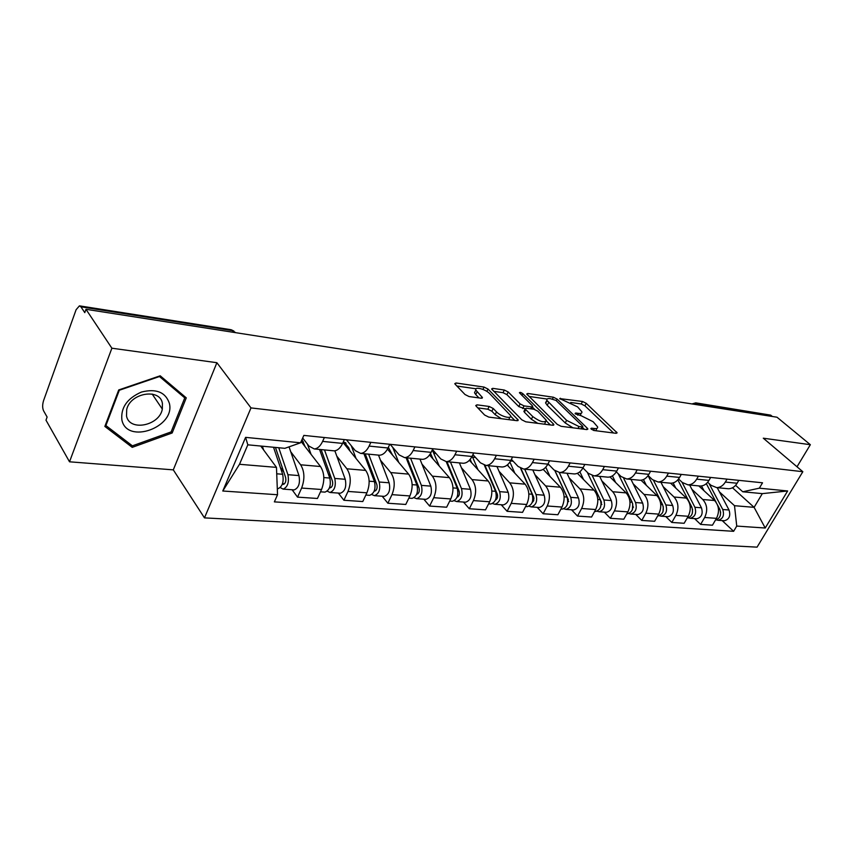 <?xml version="1.0" encoding="UTF-8"?>
<svg xmlns="http://www.w3.org/2000/svg" width="853" height="853" viewBox="0 0 853 853"><rect width="100%" height="100%" fill="white"/><g stroke="black" fill="none" stroke-linecap="round" stroke-linejoin="round"><path stroke-width="1.28" d="M591.278 429.144L593.976 430.498L616.186 433.324L617.124 432.834L586.224 403.32L582.535 401.475L559.739 398.596L577.598 406.87L581.895 411.828C582.13 413.161 581.064 413.684 578.707 413.417L575.796 413.012L575.093 413.374L575.487 413.94L581.053 415.667L593.176 421.745L597.633 426.916C597.857 428.259 596.801 428.803 594.477 428.547L591.566 428.174L590.862 428.547L591.278 429.144M476.998 404.834L475.739 405.538L476.209 406.231L484.621 415.027L488.748 417.096L517.035 420.7L518.208 420.039L488.001 389.053L484.067 387.081L456.046 382.986L454.777 383.647L455.214 384.287L465.002 394.512L469.054 396.549L481.209 398.234L482.435 397.583L475.835 390.034C474.279 386.196 485.581 389.16 489.686 393.638L510.574 415.56C512.109 419.473 500.743 416.52 496.531 411.892L493.237 408.502L489.185 406.465L476.998 404.834L476.273 406.295M250.995 407.915L216.886 362.706L111.882 348.205L85.982 309.298L776.998 417.213L810.35 444.701L763.296 438.197L802.833 471.709L250.995 407.915L204.475 517.878L757.059 547.146L802.833 471.709M557.212 424.336L561.146 426.319L586.885 429.592L587.888 429.059L587.301 428.206L557.158 399.097L553.394 397.221L527.826 393.478L526.738 394.022L557.212 424.336M552.776 425.252L525.811 421.819L521.78 419.793L491.595 388.957L492.767 388.35L504.336 390.045L508.207 391.985L520.117 403.917L524.041 405.889L531.6 406.924L532.709 406.348L532.187 405.591L519.413 392.753C519.861 392.06 521.023 392.38 522.878 393.713L553.309 423.834L553.864 424.655L552.776 425.252M111.882 348.205L69.519 461.804L45.987 420.177L47.118 417.042L43.588 410.837C42.362 408.054 42.351 404.653 43.567 400.633L76.098 309.724L79.436 305.854L80.928 306.824L84.778 312.646L85.982 309.298M69.519 461.804L173.298 469.864L204.475 517.878M696.251 402.936L770.717 415.144L697.637 403.661L694.811 404.386M772.349 416.488L770.717 415.144M797.011 466.772L810.35 444.701M727.087 488.63L728.473 488.758C732.002 488.673 734.881 486.828 737.109 483.246L738.815 480.346M691.879 489.313L702.787 499.506C707.254 504.667 707.883 510.659 704.663 517.483L716.477 518.347C719.687 511.587 719.058 505.648 714.59 500.519L698.82 485.911M716.477 518.347L712.447 525.203L700.622 524.403L694.545 518.603M727.055 479.13L725.349 482.062C723.109 485.677 720.22 487.532 716.701 487.628L711.029 485.304L707.691 482.244M704.663 517.483L700.622 524.403M698.906 485.922L700.292 486.05C703.821 485.954 706.71 484.067 708.96 480.41L710.677 477.435M665.756 516.534L671.823 522.452L684.149 523.284L688.211 516.278C691.442 509.369 690.823 503.313 686.356 498.088L670.607 483.193M698.404 476.166L696.677 479.162C694.427 482.862 691.538 484.771 688.008 484.867L682.336 482.499L678.561 478.97M663.144 486.626L674.051 497.022C678.508 502.289 679.116 508.409 675.885 515.383L671.823 522.452M669.488 483.086L670.885 483.224C674.414 483.118 677.314 481.188 679.574 477.435L681.291 474.407M635.709 514.38L641.755 520.415L654.635 521.29L658.708 514.124C661.96 507.066 661.352 500.871 656.906 495.55L641.029 480.218M668.475 473.074L666.747 476.145C664.476 479.93 661.576 481.881 658.047 481.988L652.374 479.589L648.131 475.516M633.171 483.832L644.058 494.441C648.504 499.805 649.101 506.053 645.838 513.186L641.755 520.415M638.769 480.132L640.155 480.271C643.684 480.154 646.585 478.17 648.856 474.343L650.594 471.229M604.329 512.141L610.353 518.293L623.81 519.2L627.904 511.875C631.167 504.656 630.58 498.323 626.145 492.895L609.98 476.923M637.18 469.843L635.442 472.988C633.171 476.859 630.271 478.853 626.731 478.981L621.08 476.528L616.292 471.858M601.866 480.9L612.721 491.733C617.145 497.214 617.721 503.601 614.448 510.894L610.353 518.293M606.632 477.051L608.018 477.179C611.548 477.051 614.459 475.025 616.74 471.091L618.478 467.913M571.51 509.785L577.513 516.076L591.587 517.025L595.693 509.529C598.977 502.129 598.411 495.668 593.997 490.112L577.396 473.319M604.446 466.463L602.698 469.672C600.416 473.65 597.505 475.697 593.976 475.835L588.335 473.34L582.962 467.956M569.143 477.851L579.944 488.908C584.358 494.505 584.913 501.031 581.618 508.495L577.513 516.076M573.003 473.81L574.389 473.948C577.907 473.81 580.818 471.72 583.1 467.7L584.849 464.437M537.177 507.322L543.126 513.741L557.873 514.743L561.988 507.066C565.283 499.495 564.739 492.874 560.357 487.212L543.18 469.363M570.145 462.923L568.386 466.218C566.104 470.28 563.193 472.391 559.675 472.53L554.055 470.003L548.031 463.787M534.906 474.652L545.643 485.943C550.025 491.659 550.558 498.344 547.253 505.989L543.126 513.741M537.763 470.429L539.139 470.557C542.657 470.408 545.557 468.265 547.85 464.139L549.599 460.791M501.201 504.752L507.108 511.31L522.558 512.354L526.685 504.486C529.99 496.734 529.468 489.963 525.117 484.173L507.215 465.034M534.17 459.202L532.411 462.582C530.118 466.751 527.218 468.915 523.721 469.075L518.134 466.495L511.384 459.351M499.037 471.293L509.699 482.841C514.039 488.684 514.551 495.518 511.235 503.355L507.108 511.31M500.796 466.868L502.172 467.007C505.658 466.836 508.559 464.64 510.851 460.407L512.61 456.973M463.467 502.044L469.31 508.751L485.517 509.849L489.654 501.777C492.97 493.834 492.48 486.903 488.172 480.985L469.385 460.268M496.403 455.299L494.644 458.765C492.341 463.051 489.451 465.28 485.975 465.45L480.431 462.827L472.914 454.606M461.43 467.785L471.997 479.589C476.283 485.56 476.763 492.565 473.436 500.594L469.31 508.751M461.974 463.136L463.328 463.275C466.804 463.094 469.683 460.823 471.986 456.483L473.735 452.954M423.845 499.208L429.603 506.064L446.641 507.215L450.779 498.941C454.105 490.784 453.636 483.683 449.382 477.637L429.528 454.99M456.696 451.194L454.937 454.756C452.644 459.159 449.766 461.452 446.311 461.633L440.82 458.967L432.471 449.52M421.958 464.085L432.386 476.166C436.619 482.276 437.067 489.451 433.74 497.694L429.603 506.064M421.147 459.213L422.491 459.34C425.935 459.149 428.803 456.813 431.096 452.346L432.855 448.731M382.187 496.222L387.859 503.238L405.783 504.454L409.909 495.956C413.236 487.585 412.809 480.314 408.619 474.119L387.465 449.094M414.91 446.876L413.151 450.533C410.858 455.054 408.001 457.421 404.578 457.624L399.151 454.905L390.152 444.317M380.459 460.204L390.738 472.573C394.896 478.832 395.312 486.189 391.985 494.644L387.859 503.238M378.167 455.086L379.489 455.214C382.89 455.001 385.737 452.591 388.03 447.996L389.778 444.285M338.332 493.077L343.898 500.263L362.781 501.543L366.897 492.821C370.213 484.216 369.829 476.752 365.724 470.419L343.034 442.462M370.852 442.323L369.104 446.087C366.822 450.736 363.986 453.178 360.606 453.391L355.274 450.629L346.435 439.807M336.786 456.12L346.883 468.787C350.956 475.196 351.329 482.745 348.003 491.435L343.898 500.263M332.841 450.725L334.152 450.853C337.5 450.619 340.315 448.145 342.597 443.411L344.345 439.583M292.11 489.771L297.537 497.128L317.455 498.472L321.549 489.505C324.865 480.665 324.524 473.01 320.504 466.516L301.12 441.534M324.364 437.525L322.615 441.396C320.344 446.183 317.551 448.699 314.224 448.934L308.989 446.108L302.676 438.026M290.766 451.802L300.64 464.8C304.606 471.357 304.937 479.109 301.621 488.055L297.537 497.128M719.431 491.882L734.508 505.701L754.116 507.343L762.315 493.631L742.75 491.776L735.606 485.336M732.492 487.777L754.116 507.343L765.216 528.018L736.736 526.077L734.508 505.701M742.75 491.776L759.33 488.172L787.65 490.976L765.216 528.018M277.534 494.74L222.782 491.008L245.589 437.365L300.555 442.803L284.849 448.326L247.818 444.818L239.501 464.288L276.479 467.38L277.534 494.74L274.367 501.873L733.623 531.312L736.736 526.077M759.33 488.172L762.529 482.798L303.839 435.403L300.555 442.803M216.886 362.706L173.298 469.864M104.855 426.425L132.226 447.356L172.167 432.983L186.274 397.861L160.204 375.789L118.706 389.96L104.855 426.425M276.479 467.38L260.73 446.044M722.16 520.575L733.623 531.312M787.65 490.976L762.315 493.631M247.818 444.818L245.589 437.365M239.501 464.288L222.782 491.008M130.264 444.21L132.226 447.356M171.24 431.586L172.167 432.983M595.895 430.744L596.823 428.419M580.253 415.56L581.117 413.3M613.552 432.993L584.913 405.815L581.224 403.97L570.71 402.456M547.136 399.055L528.935 396.421M584.348 429.272L582.407 427.385M582.119 426.958L582.823 426.585L582.418 425.988L555.975 400.409L550.228 398.628C547.711 398.319 546.581 398.873 546.858 400.302L566.595 420.348L578.995 426.553L582.119 426.958L581.106 428.856M547.221 401.123L545.536 402.883L547.231 405.324L548.564 402.744M572.949 427.822L565.23 422.949L547.231 405.324M493.738 391.346L503.014 392.679L504.336 390.045M525.203 408.886L518.773 406.572L506.895 394.63L503.014 392.679M532.357 407.052L534.756 409.429M546.357 420.955L550.366 424.943M532.752 416.573C540.024 421.851 544.545 423.088 546.315 420.294L537.838 411.199L533.925 409.237L526.365 408.214L525.235 408.811L525.757 409.568L532.752 416.573L531.387 419.249L537.763 423.333M544.609 424.208L545.547 421.787M524.168 410.911L524.403 412.234L525.757 409.568M531.387 419.249L524.403 412.234M501.372 418.706L495.156 414.633L491.872 411.231L487.82 409.205L477.787 407.883M508.889 419.655L509.731 417.224M475.313 391.111L474.513 392.732L475.739 394.544L477.072 391.836M479.013 397.935L475.739 394.544M476.027 388.787L456.867 386.025M514.754 420.401L510.648 416.211M706.327 483.651L716.136 502.321M717.533 504.976L719.783 509.262C721.542 514.86 720.103 518.464 715.464 520.063M701.518 485.965L704.002 490.71M720.614 512.045L720.401 515.159M709.078 483.512L722.758 509.508C724.517 515.297 722.981 518.891 718.162 520.298L716.328 519.904M717.213 487.681L729.027 510.009C730.786 515.766 729.251 519.349 724.432 520.746L723.707 520.693M677.847 479.844L691.804 507.023C693.553 512.952 692.007 516.63 687.166 518.07M673.134 482.905L675.789 488.097M692.572 509.422L692.295 513.463M682.005 482.19L694.907 507.279C696.656 513.186 695.11 516.854 690.28 518.293L688.382 517.878M689.661 485.026L701.443 507.802C703.192 513.677 701.646 517.334 696.816 518.763L696.091 518.709M648.056 475.622L662.621 504.688C664.359 510.734 662.802 514.498 657.951 515.98L657.951 515.98M643.461 479.557L646.361 485.368M663.314 506.746L662.994 511.587M653.633 480.591L665.862 504.955C667.6 510.979 666.044 514.732 661.203 516.214L659.241 515.756M660.936 482.265L672.676 505.498C674.414 511.501 672.857 515.233 668.016 516.705L667.302 516.651M169.363 403.298C165.493 392.135 156.184 388.382 141.449 392.049C127.182 398.362 120.657 407.659 121.883 419.943C126.884 444.882 175.643 427.3 169.363 403.298M162.411 403.448C160.247 387.955 130.37 392.689 126.713 409.429L126.521 416.008C129.379 431.821 159.554 425.743 162.326 409.099L162.411 403.448M132.396 445.842L105.9 425.551L119.313 390.247L159.479 376.525L184.76 397.893L171.101 431.927L132.396 445.842M105.463 424.837L105.9 425.551M182.478 394.651L184.76 397.893M618.254 473.778L632.158 502.257C633.875 508.431 632.308 512.269 627.456 513.794L626.848 513.762L627.456 513.794M612.411 475.857L615.642 482.521M633.001 506.639L633.534 507.172M632.723 503.824L632.404 509.572M623.703 478.33L635.538 502.524C637.255 508.687 635.698 512.525 630.847 514.039L628.821 513.538M630.985 479.386L642.661 503.089C644.378 509.22 642.821 513.037 637.969 514.551L637.244 514.498M587.322 472.327L600.32 499.698C602.015 506.01 600.437 509.945 595.597 511.512L594.872 511.459M579.88 471.773L583.548 479.546M601.162 503.739L601.866 504.454M600.619 500.423L601.472 502.225L600.459 507.407M592.259 475.622L603.86 499.986C605.555 506.277 603.977 510.211 599.137 511.768L597.036 511.214M599.691 476.379L611.292 500.583C612.998 506.842 611.43 510.755 606.579 512.301L605.854 512.248M554.93 470.792L567.01 497.032C568.684 503.483 567.106 507.514 562.266 509.124L561.541 509.07M545.76 467.188L549.982 476.432M567.831 500.636L568.727 501.564M555.122 470.952L568.333 499.634L567.053 505.104M559.259 472.519L570.71 497.331C572.395 503.771 570.806 507.791 565.965 509.39L563.79 508.772M567 473.234L578.494 497.96C580.179 504.358 578.601 508.356 573.76 509.945L573.035 509.891M508.42 466.324L507.684 464.64M520.607 468.35L532.133 494.25C533.775 500.839 532.187 504.965 527.367 506.629L526.653 506.575M509.902 462.017L514.839 473.18M532.901 497.299L534.01 498.483M520.98 468.532L533.797 497.342L533.69 500.732L532.091 502.652M524.67 469.171L536.015 494.559C537.667 501.137 536.079 505.253 531.248 506.906L528.988 506.224M532.784 469.95L544.171 495.209C545.824 501.756 544.235 505.85 539.405 507.482L538.691 507.439M471.645 462.763L470.184 459.34M472.157 456.131L478 469.768M484.376 465.269L495.572 491.317C497.192 498.067 495.593 502.3 490.784 504.006L490.08 503.952M496.233 493.674L497.576 495.156M484.93 465.375L497.267 494.058C498.035 496.883 497.427 498.877 495.454 500.05M488.438 465.685L499.645 491.648C501.265 498.376 499.666 502.598 494.857 504.294L492.512 503.526M496.958 466.506L508.196 492.33C509.817 499.026 508.228 503.217 503.409 504.912L502.694 504.859M433.079 459.042L430.52 453.433M432.268 449.936L439.348 466.196M446.204 461.633L457.208 488.247C458.786 495.156 457.187 499.495 452.41 501.255L451.695 501.201M457.666 489.675L459.255 491.499M446.961 461.697L459.106 491.072C459.863 494.186 459.17 496.254 457.016 497.267M450.459 462.038L461.473 488.588C463.062 495.486 461.462 499.805 456.675 501.564L454.244 500.69M459.383 462.891L470.451 489.313C472.04 496.169 470.44 500.466 465.653 502.204L464.949 502.15M392.572 455.129L388.35 447.303M392.721 447.345L398.746 462.443M406.103 457.773L416.893 485.016C418.418 492.106 416.818 496.553 412.084 498.365L411.381 498.312M416.925 485.112L418.77 487.298M407.105 457.869L419.015 487.927C419.751 491.317 418.983 493.45 416.701 494.313L416.648 494.313M410.57 458.2L421.382 485.378C422.917 492.448 421.318 496.883 416.573 498.685L414.036 497.704M419.953 459.095L430.808 486.135C432.364 493.162 430.765 497.566 426.01 499.357L425.306 499.314M349.975 451.013L348.706 447.601L343.471 441.502M345.465 442.654L343.055 442.419M363.943 453.711L374.478 481.625C375.96 488.886 374.35 493.45 369.658 495.326L368.976 495.273M351.287 445.746L356.042 458.487M344.889 444.754L349.602 450.021M373.785 479.802L376.12 482.681M365.223 453.839L376.855 484.621C377.57 488.097 376.802 490.283 374.542 491.179L374.19 491.147M368.635 454.169L379.201 482.009C380.694 489.238 379.084 493.802 374.392 495.668L371.748 494.527M378.508 455.118L389.128 482.798C390.631 489.995 389.021 494.527 384.319 496.371L383.626 496.329M346.083 443.229L345.358 444.797M305.129 446.695L302.015 439.519M319.544 449.446L329.791 478.053C331.22 485.496 329.61 490.187 324.982 492.128L324.3 492.074M307.464 444.157L311.057 454.34M301.621 440.415L303.359 441.843M328.32 473.948L331.199 477.637M321.133 449.606L332.446 481.145C333.139 484.707 332.361 486.956 330.132 487.873L329.493 487.756M324.503 449.926L334.771 478.448C336.21 485.869 334.611 490.55 329.962 492.48L327.221 491.157M334.845 450.8L345.241 479.29C346.681 486.668 345.081 491.317 340.422 493.226L339.739 493.183M273.536 447.26L282.652 474.279C284.017 481.924 282.418 486.743 277.854 488.748L277.3 488.716L277.854 488.748M262.361 446.194L263.62 449.957M280.349 467.455L283.804 472.104M275.455 447.441L285.616 477.477C286.277 481.135 285.499 483.438 283.313 484.397L282.375 484.088M278.76 447.75L287.919 474.694C289.284 482.318 287.685 487.127 283.121 489.121L280.264 487.564M289.05 446.855L298.955 475.579C300.341 483.161 298.742 487.937 294.157 489.91L293.485 489.867M348.003 491.435L366.897 492.821M391.985 494.644L409.909 495.956M433.74 497.694L450.779 498.941M473.436 500.594L489.654 501.777M511.235 503.355L526.685 504.486M547.253 505.989L561.988 507.066M581.618 508.495L595.693 509.529M614.448 510.894L627.904 511.875M645.838 513.186L658.708 514.124M675.885 515.383L688.211 516.278M301.621 488.055L321.549 489.505M300.64 464.8L320.504 466.516M346.883 468.787L365.724 470.419M369.104 446.087L388.03 447.996M390.738 472.573L408.619 474.119M413.151 450.533L431.096 452.346M432.386 476.166L449.382 477.637M454.937 454.756L471.986 456.483M471.997 479.589L488.172 480.985M494.644 458.765L510.851 460.407M509.699 482.841L525.117 484.173M532.411 462.582L547.85 464.139M545.643 485.943L560.357 487.212M568.386 466.218L583.1 467.7M579.944 488.908L593.997 490.112M602.698 469.672L616.74 471.091M612.721 491.733L626.145 492.895M635.442 472.988L648.856 474.343M644.058 494.441L656.906 495.55M666.747 476.145L679.574 477.435M674.051 497.022L686.356 498.088M696.677 479.162L708.96 480.41M702.787 499.506L714.59 500.519M725.349 482.062L737.109 483.246M322.615 441.396L342.597 443.411M699.268 405.079L695.749 402.861L691.964 403.938M233.775 332.382L232.368 330.601L80.928 306.824M235.78 332.691L230.715 329.663L79.83 305.918M593.496 430.392L594.477 428.547M575.38 413.822L575.796 413.012M577.769 415.187L578.707 413.417M560.037 399.055L560.453 398.244M581.224 403.97L582.535 401.475M584.913 405.815L586.224 403.32M615.791 433.271L616.506 431.949M591.129 428.984L591.566 428.174M527.207 394.715L527.826 393.478M552.499 398.959L553.394 397.221M556.316 400.739L557.158 399.097M586.587 429.549L587.301 428.206M565.23 422.949L566.595 420.348M577.982 428.462L578.995 426.553M492.106 389.693L492.767 388.35M506.895 394.63L508.207 391.985M518.773 406.572L520.117 403.917M522.697 408.544L524.041 405.889M530.651 408.79L531.6 406.924M521.993 395.472L522.878 393.713M552.584 425.22L553.309 423.834M487.82 409.205L489.185 406.465M491.872 411.231L493.237 408.502M495.156 414.633L496.531 411.892M481.295 398.244L481.966 396.89M455.353 384.436L456.046 382.986M482.926 389.405L484.067 387.081M486.839 391.399L488.001 389.053M516.961 420.689L517.686 419.271M719.783 509.262L718.482 509.166M729.027 510.009L722.758 509.508M691.804 507.023L690.237 506.906M701.443 507.802L694.907 507.279M662.621 504.688L660.766 504.539M672.676 505.498L665.862 504.955M632.158 502.257L629.983 502.076M642.661 503.089L635.538 502.524M600.32 499.698L597.793 499.506M611.292 500.583L603.86 499.986M549.055 464.853L547.541 464.704M567.01 497.032L564.121 496.809M578.494 497.96L570.71 497.331M513.175 461.238L510.542 460.983M532.133 494.25L528.839 493.983M544.171 495.209L536.015 494.559M475.516 457.453L472.637 457.165M495.572 491.317L491.829 491.019M496.201 499.623L495.636 499.581M508.196 492.33L499.645 491.648M435.968 453.476L434.07 453.284M457.208 488.247L452.986 487.905M458.029 496.777L457.24 496.713M470.451 489.313L461.473 488.588M394.385 449.296L393.564 449.211M416.893 485.016L412.138 484.643M417.938 493.78L416.882 493.695M430.808 486.135L421.382 485.378M374.478 481.625L369.146 481.199M375.757 490.624L374.435 490.528M389.128 482.798L379.201 482.009M329.791 478.053L323.831 477.573M331.337 487.308L329.706 487.18M345.241 479.29L334.771 478.448M282.652 474.279L276.724 473.799M284.486 483.811L282.524 483.662M298.955 475.579L287.919 474.694M314.224 448.934L334.152 450.853M716.701 487.628L728.473 488.758M688.008 484.867L700.292 486.05M658.047 481.988L670.885 483.224M626.731 478.981L640.155 480.271M593.976 475.835L608.018 477.179M559.675 472.53L574.389 473.948M523.721 469.075L539.139 470.557M485.975 465.45L502.172 467.007M446.311 461.633L463.328 463.275M404.578 457.624L422.491 459.34M360.606 453.391L379.489 455.214M233.903 331.071L231.28 329.77M581.586 428.92L582.642 426.926M545.536 402.883L546.858 400.302M531.408 408.896L532.432 406.892M523.881 411.477L525.235 408.811M553.576 425.21L553.864 424.655M474.513 392.732L475.835 390.034M482.137 398.202L482.435 397.583M517.888 420.657L518.208 420.039M724.432 520.746L718.162 520.298M696.816 518.763L690.28 518.293M668.016 516.705L661.203 516.214M152.186 394.065L162.326 409.099M637.969 514.551L630.847 514.039M595.597 511.512L594.637 511.448M606.579 512.301L599.137 511.768M562.266 509.124L560.933 509.028M573.76 509.945L565.965 509.39M527.367 506.629L525.629 506.501M539.405 507.482L531.248 506.906M490.784 504.006L488.598 503.846M503.409 504.912L494.857 504.294M452.41 501.255L449.723 501.063M465.653 502.204L456.675 501.564M412.084 498.365L408.854 498.131M426.01 499.357L416.573 498.685M369.658 495.326L365.841 495.049M384.319 496.371L374.392 495.668M324.982 492.128L320.504 491.808M340.422 493.226L329.962 492.48M294.157 489.91L283.121 489.121"/></g></svg>
